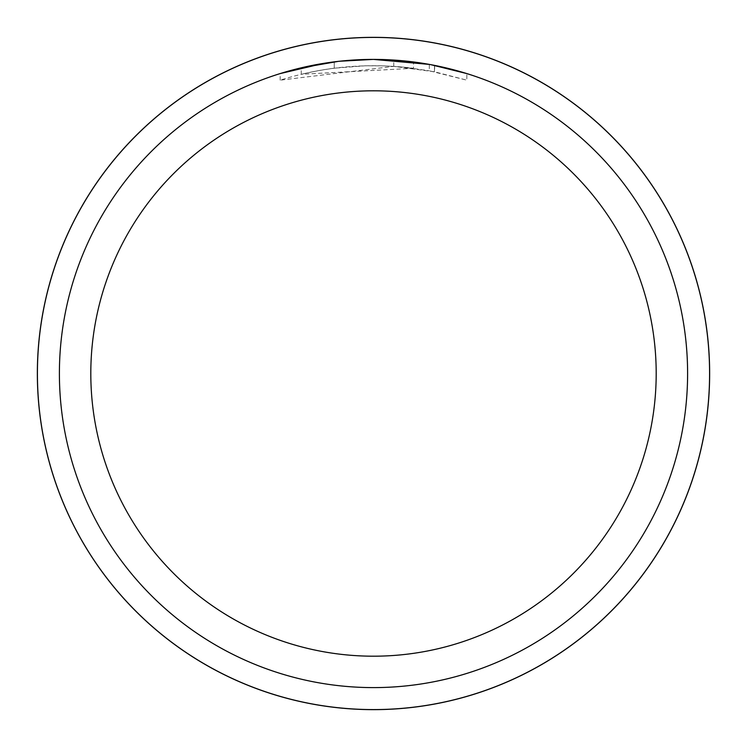 <?xml version="1.0" encoding="UTF-8"?>
<svg xmlns="http://www.w3.org/2000/svg" width="747" height="747" viewBox="0 0 747 747"><rect width="100%" height="100%" fill="white"/><g stroke="black" fill="none" stroke-linecap="round" stroke-linejoin="round"><path stroke-width="0.56" stroke-dasharray="3.73 2.8" d="M373.5 37.415A336.085 336.085 0 0 1 709.585 373.5A336.085 336.085 0 0 1 373.5 709.585A336.085 336.085 0 0 1 37.415 373.5A336.085 336.085 0 0 1 373.5 37.415M352.21 60.124L373.5 59.405L413.502 61.954L373.5 59.396A314.104 314.104 0 0 1 687.604 373.5A314.104 314.104 0 0 1 373.5 687.604A314.104 314.104 0 0 1 59.396 373.5A314.104 314.104 0 0 1 373.5 59.396L393.753 60.049L430.776 64.662M466.838 73.589L429.301 64.401L429.301 70.778L466.838 80.172L466.838 73.589L466.838 80.172L434.474 71.777L393.753 66.352L280.172 80.172C323.75 66.483 368.196 62.524 413.502 68.294L413.502 61.954M350.474 60.246L334.245 61.861L334.245 68.192L334.245 61.861A314.104 314.104 0 0 0 301.256 67.818L301.256 74.28A307.82 307.82 0 0 1 334.245 68.192L365.227 65.792L384.425 65.876L403.669 67.165L429.301 70.778M339.558 61.235L338.074 61.403M413.502 68.294L301.246 74.28L301.246 67.818M434.474 71.777L434.474 65.372L434.474 71.777M393.753 66.352L393.753 60.049M280.172 80.172L280.172 73.589L306.335 66.66L339.726 61.217L373.5 59.396M323.376 63.42L326.215 62.981M334.245 61.861L342.78 60.909M347.981 60.442L349.148 60.348M351.099 60.199L354.106 60.003M359.382 59.723L367.141 59.461M37.415 373.5A336.085 336.085 0 0 1 373.5 37.415A336.085 336.085 0 0 1 709.585 373.5A336.085 336.085 0 0 1 373.5 709.585A336.085 336.085 0 0 1 37.415 373.5M434.605 65.4L434.605 71.805"/><path stroke-width="1.12" d="M373.5 37.378A336.122 336.122 0 0 1 709.622 373.5A336.122 336.122 0 0 1 373.5 709.622A336.085 336.085 0 0 1 37.415 373.5A336.085 336.085 0 0 1 373.5 37.415A336.085 336.085 0 0 1 709.585 373.5A336.085 336.085 0 0 1 373.5 709.585A336.122 336.122 0 0 1 37.378 373.5A336.122 336.122 0 0 1 373.5 37.378M429.301 64.401L373.5 59.405A314.104 314.104 0 0 1 687.604 373.5A314.104 314.104 0 0 1 373.5 687.604A314.104 314.104 0 0 1 59.396 373.5A314.104 314.104 0 0 1 373.5 59.396L339.558 61.235M430.776 64.662L466.838 73.589M373.5 90.807A282.693 282.693 0 0 1 656.193 373.5A282.693 282.693 0 0 1 373.5 656.193A282.693 282.693 0 0 1 90.807 373.5A282.693 282.693 0 0 1 373.5 90.807M338.074 61.403L301.246 67.818M350.474 60.246L352.21 60.124M280.172 73.589L323.376 63.42M326.215 62.981L334.245 61.861M342.78 60.909L347.981 60.442M349.148 60.348L351.099 60.199M354.106 60.003L359.382 59.723M367.141 59.461L373.5 59.396M37.35 373.5A336.15 336.15 0 0 1 373.5 37.35A336.15 336.15 0 0 1 709.65 373.5A336.15 336.15 0 0 1 373.5 709.65A336.15 336.15 0 0 1 37.35 373.5"/></g></svg>
